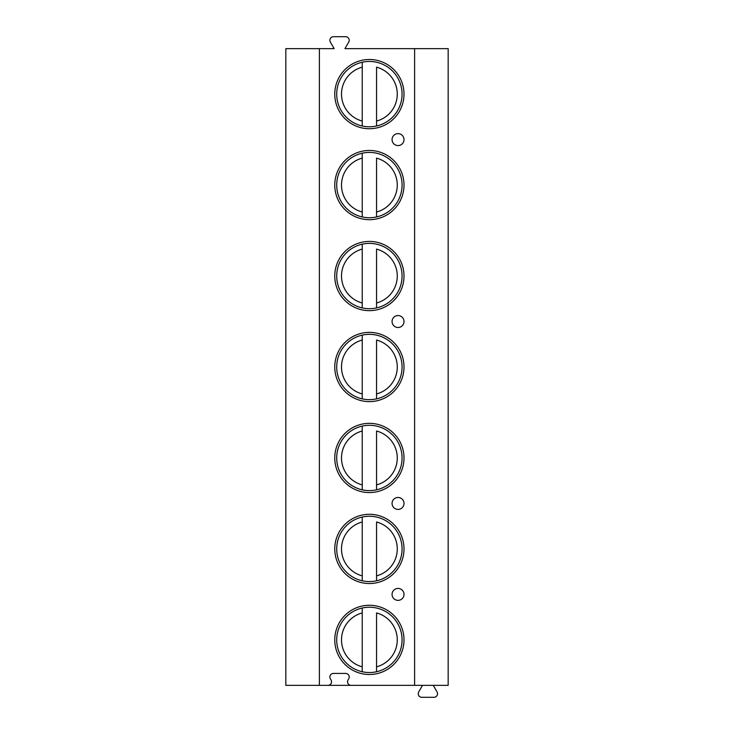 <?xml version="1.0" encoding="UTF-8"?>
<svg xmlns="http://www.w3.org/2000/svg" width="734" height="734" viewBox="0 0 734 734"><rect width="100%" height="100%" fill="white"/><g stroke="black" fill="none" stroke-linecap="round" stroke-linejoin="round"><path stroke-width="1.1" d="M319.382 685.363L414.618 685.363L414.618 48.637L344.943 48.637L348.733 42.067A3.578 3.578 0 0 0 345.631 36.7L333.456 36.7A3.578 3.578 0 0 0 330.355 42.067L334.144 48.637L285.829 48.637L285.829 685.363L319.382 685.363L319.382 48.637M414.618 48.637L448.171 48.637L448.171 685.363L414.618 685.363M327.942 685.363A3.578 3.578 0 0 0 331.043 679.987L330.355 678.794A3.578 3.578 0 0 1 333.456 673.427L345.631 673.427A3.578 3.578 0 0 1 348.733 678.794L348.044 679.987A3.578 3.578 0 0 0 351.146 685.363M334.768 94.117A34.617 34.617 0 0 1 369.386 59.5A34.617 34.617 0 0 1 404.003 94.117A34.617 34.617 0 0 1 369.386 128.734A34.617 34.617 0 0 1 334.768 94.117M334.768 185.078A34.617 34.617 0 0 1 369.386 150.461A34.617 34.617 0 0 1 404.003 185.078A34.617 34.617 0 0 1 369.386 219.695A34.617 34.617 0 0 1 334.768 185.078M334.768 276.039A34.617 34.617 0 0 1 369.386 241.422A34.617 34.617 0 0 1 404.003 276.039A34.617 34.617 0 0 1 369.386 310.656A34.617 34.617 0 0 1 334.768 276.039M334.768 367A34.617 34.617 0 0 1 369.386 332.383A34.617 34.617 0 0 1 404.003 367A34.617 34.617 0 0 1 369.386 401.617A34.617 34.617 0 0 1 334.768 367M334.768 457.961A34.617 34.617 0 0 1 369.386 423.344A34.617 34.617 0 0 1 404.003 457.961A34.617 34.617 0 0 1 369.386 492.578A34.617 34.617 0 0 1 334.768 457.961M334.768 548.922A34.617 34.617 0 0 1 369.386 514.305A34.617 34.617 0 0 1 404.003 548.922A34.617 34.617 0 0 1 369.386 583.539A34.617 34.617 0 0 1 334.768 548.922M334.768 639.883A34.617 34.617 0 0 1 369.386 605.266A34.617 34.617 0 0 1 404.003 639.883A34.617 34.617 0 0 1 369.386 674.5A34.617 34.617 0 0 1 334.768 639.883M392.066 139.598A5.973 5.973 0 0 1 398.039 133.634A5.973 5.973 0 0 1 404.003 139.598A5.973 5.973 0 0 1 398.039 145.571A5.973 5.973 0 0 1 392.066 139.598M392.066 321.52A5.973 5.973 0 0 1 398.039 315.547A5.973 5.973 0 0 1 404.003 321.52A5.973 5.973 0 0 1 398.039 327.492A5.973 5.973 0 0 1 392.066 321.52M392.066 503.441A5.973 5.973 0 0 1 398.039 497.469A5.973 5.973 0 0 1 404.003 503.441A5.973 5.973 0 0 1 398.039 509.414A5.973 5.973 0 0 1 392.066 503.441M392.066 594.402A5.973 5.973 0 0 1 398.039 588.429A5.973 5.973 0 0 1 404.003 594.402A5.973 5.973 0 0 1 398.039 600.366A5.973 5.973 0 0 1 392.066 594.402M433.253 685.363L437.042 691.933A3.578 3.578 0 0 1 433.941 697.3L421.821 697.3A3.578 3.578 0 0 1 418.719 691.933L422.509 685.363M376.551 62.252A32.654 32.654 0 0 0 362.229 62.252L362.229 67.17L362.229 62.252A32.654 32.654 0 0 0 362.229 125.982A32.654 32.654 0 0 0 376.551 125.982L376.551 67.17A27.883 27.883 0 0 1 376.551 121.064L376.551 125.982A32.654 32.654 0 0 0 376.551 62.252A32.654 32.654 0 0 1 376.551 125.982M362.229 125.982L362.229 67.17A27.883 27.883 0 0 0 362.229 121.064L362.229 125.982A32.654 32.654 0 0 1 362.229 62.252M376.551 153.213A32.654 32.654 0 0 0 362.229 153.213L362.229 158.131L362.229 153.213A32.654 32.654 0 0 0 362.229 216.943A32.654 32.654 0 0 0 376.551 216.943L376.551 158.131A27.883 27.883 0 0 1 376.551 212.025L376.551 216.943A32.654 32.654 0 0 0 376.551 153.213A32.654 32.654 0 0 1 376.551 216.943M362.229 216.943L362.229 158.131A27.883 27.883 0 0 0 362.229 212.025L362.229 216.943A32.654 32.654 0 0 1 362.229 153.213M376.551 244.174A32.654 32.654 0 0 0 362.229 244.174L362.229 249.092L362.229 244.174A32.654 32.654 0 0 0 362.229 307.904A32.654 32.654 0 0 0 376.551 307.904L376.551 249.092A27.883 27.883 0 0 1 376.551 302.986L376.551 307.904A32.654 32.654 0 0 0 376.551 244.174A32.654 32.654 0 0 1 376.551 307.904M362.229 307.904L362.229 249.092A27.883 27.883 0 0 0 362.229 302.986L362.229 307.904A32.654 32.654 0 0 1 362.229 244.174M376.551 335.135A32.654 32.654 0 0 0 362.229 335.135L362.229 340.053L362.229 335.135A32.654 32.654 0 0 0 362.229 398.865A32.654 32.654 0 0 0 376.551 398.865L376.551 340.053A27.883 27.883 0 0 1 376.551 393.947L376.551 398.865A32.654 32.654 0 0 0 376.551 335.135A32.654 32.654 0 0 1 376.551 398.865M362.229 398.865L362.229 340.053A27.883 27.883 0 0 0 362.229 393.947L362.229 398.865A32.654 32.654 0 0 1 362.229 335.135M376.551 426.096A32.654 32.654 0 0 0 362.229 426.096L362.229 431.014L362.229 426.096A32.654 32.654 0 0 0 362.229 489.826A32.654 32.654 0 0 0 376.551 489.826L376.551 431.014A27.883 27.883 0 0 1 376.551 484.908L376.551 489.826A32.654 32.654 0 0 0 376.551 426.096A32.654 32.654 0 0 1 376.551 489.826M362.229 489.826L362.229 431.014A27.883 27.883 0 0 0 362.229 484.908L362.229 489.826A32.654 32.654 0 0 1 362.229 426.096M376.551 517.057A32.654 32.654 0 0 0 362.229 517.057L362.229 521.975L362.229 517.057A32.654 32.654 0 0 0 362.229 580.787A32.654 32.654 0 0 0 376.551 580.787L376.551 521.975A27.883 27.883 0 0 1 376.551 575.869L376.551 580.787A32.654 32.654 0 0 0 376.551 517.057A32.654 32.654 0 0 1 376.551 580.787M362.229 580.787L362.229 521.975A27.883 27.883 0 0 0 362.229 575.869L362.229 580.787A32.654 32.654 0 0 1 362.229 517.057M376.551 608.018A32.654 32.654 0 0 0 362.229 608.018L362.229 612.936L362.229 608.018A32.654 32.654 0 0 0 362.229 671.748A32.654 32.654 0 0 0 376.551 671.748L376.551 612.936A27.883 27.883 0 0 1 376.551 666.83L376.551 671.748A32.654 32.654 0 0 0 376.551 608.018A32.654 32.654 0 0 1 376.551 671.748M362.229 671.748L362.229 612.936A27.883 27.883 0 0 0 362.229 666.83L362.229 671.748A32.654 32.654 0 0 1 362.229 608.018"/></g></svg>
